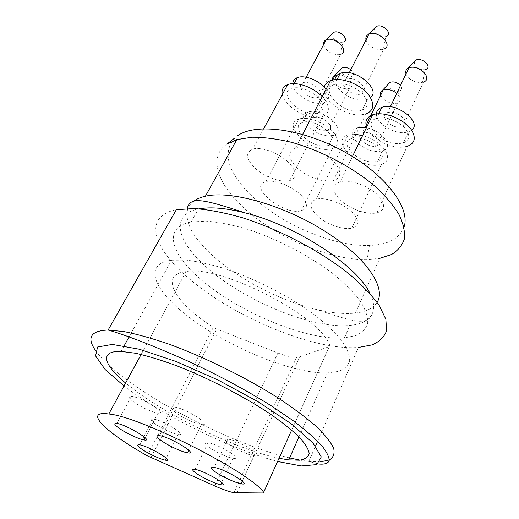 <?xml version="1.0" encoding="UTF-8"?>
<svg xmlns="http://www.w3.org/2000/svg" width="519" height="519" viewBox="0 0 519 519"><rect width="100%" height="100%" fill="white"/><g stroke="black" fill="none" stroke-linecap="round" stroke-linejoin="round"><path stroke-width="0.39" stroke-dasharray="2.6 1.95" d="M282.278 94.568C284.289 105.649 304.757 118.676 318.017 117.469L322.461 116.639C329.552 113.59 330.259 107.842 324.576 99.401L322.228 96.664M290.75 164.834C296.972 172.963 296.596 178.238 289.615 180.657C281.493 182.857 266.143 177.556 256.38 169.291C246.09 159.651 244.851 152.923 252.662 149.115C261.712 145.962 282.304 154.415 290.75 164.834M332.562 33.417C330.026 36.635 337.246 43.129 342.306 42.227L343.02 42.091L339.971 54.508L340.821 54.223L318.342 97.358C327.58 94.562 311.517 79.439 303.044 83.111C294.948 85.732 307.164 98.921 316.415 97.76L318.342 97.358M323.545 44.751C326.107 51.083 331.226 54.404 338.894 54.709L339.971 54.508M292.813 83.669C292.223 92.473 309.46 104.52 320.651 103.287L324.077 102.593C329.487 100.193 330.136 95.768 326.029 89.333M315.182 113.836L318.608 113.181C325.011 109.944 324.563 104.397 317.252 96.534C308.221 89.177 299.658 86.426 291.555 88.295C277.509 92.856 299.1 115.627 315.182 113.836M324.414 92.44C327.119 103.806 347.192 116.074 360.926 114.881L365.901 113.959L333.315 180.625C324.343 182.98 308.15 177.517 298.217 168.915C287.805 158.872 286.968 151.814 295.7 147.759C305.762 144.36 327.56 153.196 335.851 164.134C341.859 172.574 341.015 178.075 333.315 180.625M375.029 27.76C372.564 31.263 379.759 37.64 385.066 36.713L385.864 36.551L382.873 49.448L383.826 49.136L361.568 93.913C371.682 90.89 355.366 75.125 346.024 79.063C337.194 81.892 349.391 95.593 359.414 94.348L361.568 93.913M365.986 39.969C368.724 46.275 373.952 49.506 381.673 49.668L382.873 49.448M335.014 79.641C333.704 88.866 351.395 101.452 363.566 100.122L367.394 99.363L370.475 97.611M358.149 111.085L361.977 110.365C369.087 106.914 368.964 101.082 361.613 92.875C352.369 85.213 343.331 82.398 334.489 84.435C319.153 89.346 340.724 112.999 358.149 111.085M366.654 127.207C370.164 137.438 388.471 147.883 401.615 147.214L407.175 146.358L376.794 212.887C367.718 215.002 351.648 209.728 341.989 201.586C331.901 192.088 331.304 185.491 340.198 181.78C350.552 178.646 372.545 187.45 380.232 197.914C385.585 205.66 384.443 210.649 376.794 212.887M414.344 61.631C414.194 66.361 417.497 69.066 424.244 69.741L425.204 69.578L422.505 82.333L423.465 82.041L402.692 126.792C412.865 123.996 396.925 109.087 387.505 112.746C378.727 115.315 390.191 128.102 400.272 127.207L402.692 126.792M406.001 73.951C408.855 79.498 413.877 82.365 421.058 82.56L422.505 82.333M376.444 113.985C375.905 122.523 392.306 133.526 404.106 132.676L408.388 131.956L411.645 130.211M399.046 143.627L403.334 142.952C410.529 139.734 410.548 134.252 403.393 126.493C394.336 119.24 385.377 116.548 376.496 118.41C361.237 122.86 381.51 144.931 399.046 143.627M355.917 134.389L347.938 135.148C330.194 140.279 355.476 166.437 376.191 165.289L381.413 164.549C388.355 161.96 389.412 156.952 384.579 149.511C379.473 143.056 372.149 138.404 362.599 135.569M354.127 214.503C359.401 221.632 358.61 226.187 351.746 228.165C343.52 230.034 328.423 225.012 319.081 217.409C309.279 208.56 308.377 202.481 316.356 199.179C325.744 196.39 346.53 204.778 354.127 214.503M388.802 83.611C388.763 87.971 391.929 90.527 398.3 91.273L399.234 91.123C401.985 90.163 402.4 88.301 400.467 85.551M380.745 95.081C383.457 100.368 388.27 103.184 395.186 103.521L397.457 103.054C401.401 100.946 401.168 97.708 396.75 93.362M374.835 146.377L377.105 146.014C386.383 143.536 370.903 129.653 362.366 132.922C354.393 135.187 365.532 147.046 374.835 146.377M359.349 127.363L356.838 127.921C342.968 132.001 362.437 152.56 378.604 151.457L382.639 150.828C394.492 147.909 382.704 130.561 366.395 127.739M373.661 161.947L377.696 161.364C384.177 158.47 383.917 153.423 376.911 146.209C368.185 139.449 359.771 136.88 351.655 138.502C337.798 142.414 357.481 162.888 373.661 161.947M327.625 149.407L332.212 148.674C338.79 146.034 339.452 140.909 334.197 133.318C326.834 123.288 307.501 115.627 298.704 119.169C281.875 124.339 307.988 150.867 327.625 149.407M302.408 196.707C308.137 204.012 307.761 208.69 301.286 210.746C283.99 215.917 247.063 186.217 265.838 181.663C274.48 178.886 294.416 187.048 302.408 196.707M341.178 68.832C339.154 71.797 345.875 77.48 350.578 76.818L351.376 76.682C354.471 75.294 354.282 72.965 350.812 69.695M332.789 79.744C335.352 85.408 340.204 88.444 347.354 88.846L349.345 88.405C356.06 86.284 348.444 75.573 339.478 74.768M326.127 130.717L328.125 130.366C336.85 127.901 321.358 113.972 313.372 117.229C305.795 119.5 317.31 131.521 326.127 130.717M330.11 135.809L333.652 135.2C349.028 131.028 321.884 106.44 307.832 112.208C294.662 116.308 314.78 137.146 330.11 135.809M324.959 146.06L328.495 145.489C343.857 141.505 316.447 116.963 302.434 122.542C289.284 126.48 309.616 147.24 324.959 146.06M278.995 458.277C239.739 450.265 173.982 419.203 136.017 391.151L125.617 383.035M196.785 275.823C169.882 251.572 163.777 226.939 191.102 221.983L206.108 221.126C218.103 222.074 231.578 224.682 246.525 228.95C277.172 238.792 310.362 256.165 334.405 274.882C345.583 284.243 354.373 293.229 360.783 301.837C365.674 309.999 367.971 317.141 367.679 323.266C365.966 328.676 362.067 332.77 355.969 335.559L344.415 337.875C305.957 341.223 233.628 310.206 196.785 275.823M317.641 441.195L358.395 347.464C312.295 350.941 228.49 314.936 184.55 274.564C152.495 246.045 143.737 216.112 176.311 209.708M369.989 293.566C373.855 301.39 374.705 307.916 372.538 313.139C369.327 320.171 361.801 324.252 349.955 325.4C311.413 329.474 239.408 298.788 203.072 264.1C176.518 239.642 170.848 214.503 198.303 209.014L199.283 208.826M377.073 302.356C373.206 308.299 365.992 311.874 355.424 313.08C344.058 314.274 330.648 312.97 315.202 309.181C278.041 300.125 234.809 277.114 209.287 252.519C193.315 237.144 185.919 223.559 187.093 211.771C187.8 207.47 190.071 203.889 193.905 201.048M355.424 313.08L379.726 258.358L367.154 259.571C326.866 260.506 267.24 233.446 236.891 201.028C215.891 179.159 209.767 155.596 226.868 144.152M404.029 227.082C399.572 238.669 388.03 244.786 369.418 245.435C331.245 246.947 274.545 221.308 246.188 190.239C226.751 168.824 222.982 151.373 234.886 137.879M209.105 447.333C204.758 444.017 204.389 442.499 208.002 442.785C218.259 443.855 244.676 460.314 233.025 458.271C227.815 457.635 215.106 451.809 209.105 447.333M175.857 412.787C170.77 408.836 170.226 406.935 174.222 407.091C185.354 407.889 214.139 426.436 201.476 424.516C195.935 423.991 182.539 417.847 175.857 412.787M133.759 402.011C128.621 398.157 127.817 396.269 131.352 396.354C141.2 396.97 169.285 414.817 157.945 413.137C153.047 412.715 140.422 406.896 133.759 402.011M228.49 444.076C223.955 440.501 223.721 438.866 227.796 439.165C239.278 440.307 266.941 457.894 253.992 455.701C248.192 455.007 234.698 448.851 228.49 444.076M155.058 423.913C150.406 420.461 149.738 418.827 153.053 418.995C162.395 419.787 188.916 436.297 178.166 434.539C171.225 433.008 163.524 429.466 155.058 423.913M291.678 430.076L329.766 345.394L329.241 346.653L299.833 356.767L296.66 357.286C291.756 357.39 285.502 355.963 277.886 353.017L216.715 329.04L213.354 327.32L147.357 455.825M329.766 345.394C320.846 316.447 220.484 264.625 186.165 271.528C157.899 274.603 175.623 303.505 213.354 327.32M179.717 309.571C152.21 286.241 145.028 263.509 171.568 260.22L186.25 260.11C198.07 261.524 211.421 264.515 226.303 269.102C256.866 279.482 290.283 296.868 314.774 315.059C326.179 324.116 335.229 332.718 341.911 340.866C347.081 348.534 349.657 355.152 349.644 360.718C348.197 365.564 344.545 369.119 338.673 371.37L327.418 372.934C289.79 374.173 217.455 342.592 179.717 309.571M124.022 385.98L128.511 389.328C168.007 418.269 233.135 449.882 277.555 461.475M289.615 457.927C241.724 446.496 170.401 412.203 127.207 380.174C112.059 368.996 101.393 358.973 95.224 350.111M320.359 461.871L308.837 461.436L300.138 460.158M329.241 346.653L263.431 492.966M150.951 457.635L216.715 329.04M214.84 485.953L277.886 353.017M236.833 493.05L241.114 483.779M242.354 481.1L299.833 356.767M263.723 128.744L252.662 149.115M322.461 116.639L289.615 180.657M306.184 77.234L303.044 83.111M294.059 83.65L291.555 88.295M324.077 102.593L318.608 113.181M302.642 134.389L295.7 147.759M349.242 72.764L346.024 79.063M337.019 79.524L334.489 84.435M367.394 99.363L361.977 110.365M352.446 156.511L340.198 181.78M390.353 106.765L387.505 112.746M378.708 113.823L376.496 118.41M408.388 131.956L403.334 142.952M347.938 135.148L316.356 199.179M381.413 164.549L351.746 228.165M399.234 91.123L396.594 103.313M366.083 125.274L362.366 132.922M397.457 103.054L377.105 146.014M356.838 127.921L351.655 138.502M382.639 150.828L377.696 161.364M298.704 119.169L265.838 181.663M332.212 148.674L301.286 210.746M351.376 76.682L348.554 88.652M332.653 80.01L313.372 117.229M349.345 88.405L328.125 130.366M307.832 112.208L302.434 122.542M333.652 135.2L328.495 145.489M344.415 337.875L349.955 325.4M191.102 221.983L198.303 209.014M187.093 211.771L187.262 208.515M315.202 309.181C348.093 319.308 367.53 328.397 372.538 313.139M369.418 245.435L367.154 259.571M318.108 463.934L308.837 461.436L315.539 446.022M208.002 442.785L195.047 469.358M233.025 458.271L221.658 482.359M174.222 407.091L159.573 435.662M201.476 424.516L188.767 450.187M131.352 396.354L116.833 423.42M157.945 413.137L145.151 437.77M227.796 439.165L214.243 467.47M253.992 455.701L242.276 481.035M153.053 418.995L139.63 444.815M178.166 434.539L166.275 458.147M186.165 271.528L141.129 354.464M296.66 357.286L233.861 492.7M298.996 436.842L327.418 372.934M121.057 351.408L124.145 345.829M129.101 336.883L171.568 260.22"/><path stroke-width="0.78" d="M322.228 96.664C313.398 87.121 296.044 81.133 287.675 84.629C283.134 86.504 281.337 89.813 282.278 94.568M343.02 42.091C350.539 40.287 339.011 28.805 333.419 32.6L332.562 33.417M340.821 54.223C350.098 50.985 334.703 35.753 326.153 39.872L325.4 40.268C323.843 41.299 323.227 42.792 323.545 44.751M326.029 89.333C320.249 80.789 304.608 74.464 297.296 77.655C294.39 78.836 292.891 80.841 292.813 83.669M365.901 113.959C373.693 110.729 374.861 104.721 369.392 95.944C361.821 84.61 340.756 76.351 330.558 80.614C325.082 82.865 323.032 86.809 324.414 92.44M385.864 36.551C394.051 34.604 382.321 22.589 376.126 26.67L375.029 27.76M383.826 49.136C393.947 45.64 378.332 29.765 368.938 34.183L368.088 34.617C366.193 35.856 365.493 37.64 365.986 39.969M370.475 97.611C381.712 89.391 354.269 67.126 340.192 73.38C337.039 74.626 335.313 76.715 335.014 79.641M407.175 146.358C414.882 143.452 416.296 137.957 411.424 129.88C404.398 118.994 383.126 110.781 372.668 114.803C366.641 117.132 364.636 121.264 366.654 127.207M425.204 69.578C433.423 67.749 421.915 56.383 415.667 60.23L414.344 61.631M423.465 82.041C433.637 78.758 418.34 63.746 408.888 67.898L408.025 68.3C405.923 69.604 405.248 71.486 406.001 73.951M411.645 130.211C422.719 122.393 395.9 101.594 381.815 107.368C378.325 108.653 376.535 110.858 376.444 113.985M362.599 135.569L355.917 134.389M400.467 85.551C397.022 82.216 393.519 81.172 389.951 82.404L388.802 83.611M396.75 93.362C392.059 89.858 387.57 88.697 383.269 89.871L382.509 90.228C380.706 91.331 380.116 92.946 380.745 95.081M366.395 127.739L359.349 127.363M350.812 69.695C347.49 67.412 344.584 66.828 342.086 67.931L341.178 68.832M339.478 74.768L334.463 75.515C332.945 76.475 332.394 77.882 332.789 79.744M125.617 383.035C103.651 364.883 98.999 350.708 121.057 351.408L135.394 353.218C147.169 355.852 160.682 359.946 175.935 365.499C207.405 377.663 242.678 395.75 269.16 413.247C281.564 421.85 291.568 429.771 299.158 437.011C305.191 443.674 308.533 449.156 309.175 453.463C308.325 457.018 305.146 459.27 299.632 460.21L288.739 459.899L278.995 458.277M95.224 350.111C86.628 337.395 90.929 330.707 108.127 330.032L176.311 209.708L194.08 208.528C208.385 209.572 224.519 212.641 242.49 217.74C279.391 229.521 319.477 250.593 348.132 273.143C361.406 284.399 371.753 295.155 379.175 305.412L385.864 319.256L386.603 330.674C384.326 336.967 379.506 341.703 372.149 344.876L358.395 347.464M199.283 208.826C210.974 206.718 226.362 208.1 245.448 212.965C296.323 225.531 357.74 266.169 369.989 293.566M193.905 201.048C196.85 198.894 200.678 197.291 205.401 196.221C230.475 190.175 283.251 204.888 324.673 231.098C366.232 257.242 386.629 287.85 377.073 302.356M234.886 137.879L226.868 144.152L236.813 139.611L252 137.224C263.97 137.178 277.23 138.897 291.795 142.375C321.54 150.744 353.05 167.449 375.367 186.606C385.682 196.273 393.668 205.751 399.306 215.041C403.477 223.968 405.151 231.987 404.327 239.097C402.147 245.526 397.878 250.664 391.527 254.511L379.726 258.358M237.754 135.634C255.815 122.692 303.083 128.796 344.545 151.898C386.097 174.877 410.652 208.288 404.029 227.082M196.422 473.438C202.592 477.772 215.43 483.734 220.581 484.642C232.155 487.205 205.18 470.973 195.047 469.358C191.485 468.871 191.946 470.233 196.422 473.438M161.558 440.806C168.448 445.711 181.987 451.997 187.463 452.821C200.023 455.345 170.55 437.089 159.573 435.662C155.642 435.272 156.303 436.985 161.558 440.806M119.578 428.571C126.441 433.32 139.196 439.262 144.023 439.956C155.246 442.175 126.513 424.594 116.833 423.42C113.369 423.115 114.284 424.834 119.578 428.571M215.242 471.842C221.639 476.455 235.276 482.767 241.017 483.76C253.888 486.55 225.603 469.228 214.243 467.47C210.227 466.938 210.558 468.398 215.242 471.842M141.921 449.279C148.324 453.671 160.624 459.406 165.263 460.145C175.909 462.397 148.83 446.113 139.63 444.815C136.374 444.446 137.133 445.931 141.921 449.279M263.697 492.278L263.431 492.966L233.861 492.7C229.139 491.701 222.794 489.456 214.84 485.953L147.357 455.825C106.09 432.645 82.372 410.14 108.808 413.993C140.227 416.588 249.399 471.881 263.697 492.278L291.678 430.076M277.555 461.475L301.331 465.952L316.785 464.615L321.293 456.908L312.931 442.947L291.276 423.815L258.125 401.745L217.721 379.863L176.045 361.477L139.28 349.216L112.26 344.421L97.572 347.023L95.593 355.924L105.11 369.496L124.022 385.98M318.108 463.934C323.843 464.635 327.521 463.668 329.156 461.028C329.435 457.447 327.022 452.38 321.929 445.821C315.163 438.51 305.633 430.18 293.339 420.818L271.677 406.059C246.57 390.418 219.693 375.905 191.044 362.515C172.775 354.302 156.083 347.243 140.967 341.346C127.272 336.137 116.321 332.368 108.127 330.032L124.158 331.615C137.275 334.223 152.398 338.459 169.505 344.331C204.921 357.312 245.519 377.332 277.756 397.723C293.047 407.843 305.873 417.393 316.233 426.371C324.939 434.805 330.739 442.071 333.633 448.163C334.872 453.476 333.477 457.401 329.455 459.944L320.359 461.871M300.138 460.158L289.615 457.927M241.114 483.779L242.354 481.1M287.675 84.629L263.723 128.744M333.419 32.6L325.4 40.268M326.153 39.872L306.184 77.234M297.296 77.655L294.059 83.65M330.558 80.614L302.642 134.389M376.126 26.67L368.088 34.617M368.938 34.183L349.242 72.764M340.192 73.38L337.019 79.524M372.668 114.803L352.446 156.511M415.667 60.23L408.025 68.3M408.888 67.898L390.353 106.765M381.815 107.368L378.708 113.823M389.951 82.404L382.509 90.228M383.269 89.871L366.083 125.274M342.086 67.931L334.463 75.515M335.157 75.171L332.653 80.01M187.262 208.515C190.064 196.266 202.494 198.822 245.448 212.965M205.401 196.221L236.813 139.611M315.539 446.022L317.641 441.195M221.658 482.359L220.581 484.642M188.767 450.187L187.463 452.821M145.151 437.77L144.023 439.956M242.276 481.035L241.017 483.76M166.275 458.147L165.263 460.145M141.129 354.464L108.808 413.993M288.739 459.899L298.996 436.842M124.145 345.829L129.101 336.883"/></g></svg>

